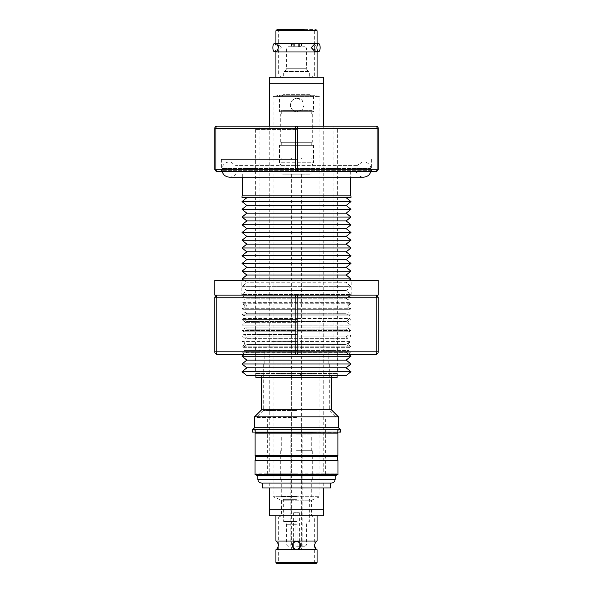 <?xml version="1.0" encoding="UTF-8"?>
<svg xmlns="http://www.w3.org/2000/svg" width="593" height="593" viewBox="0 0 593 593"><rect width="100%" height="100%" fill="white"/><g stroke="black" fill="none" stroke-linecap="round" stroke-linejoin="round"><path stroke-width="0.44" stroke-dasharray="2.96 2.22" d="M296.5 546.242L304.394 546.242L296.5 546.242M296.5 521.521L283.699 521.521L296.5 521.521M296.5 496.467L281.252 496.467L296.5 496.467M296.5 434.928L311.748 434.928L296.5 434.928M296.5 450.724L312.296 450.724L296.5 450.724M296.5 479.04L312.296 479.04L296.5 479.04M291.378 549.733L295.959 549.733L295.959 512.7L295.959 549.733L291.378 549.733L291.378 377.86L296.5 377.86L291.378 377.86A5.122 5.122 0 0 1 296.5 372.745A5.122 5.122 0 0 1 301.622 377.86L296.5 377.86L301.622 377.86L301.622 549.733L297.041 549.733L301.622 549.733M296.5 512.7L297.041 512.7L296.5 512.7M297.041 512.7L297.041 549.733L297.041 512.7L297.041 549.733L299.332 549.733L297.041 549.733L297.041 512.7L299.332 512.7L297.041 512.7M295.959 512.7L295.959 549.733L293.668 549.733L295.959 549.733L295.959 512.7L293.668 512.7L295.959 512.7M315.091 51.71L314.46 47.618L315.091 43.534M275.915 51.976L317.085 51.976C314.023 49.071 314.023 46.172 317.085 43.267L275.915 43.267M314.305 562.26A1.09 1.09 0 0 0 315.394 563.35L277.606 563.35A1.09 1.09 0 0 0 278.695 562.26L314.305 562.26L278.695 562.26L278.695 517.059L296.5 517.059L278.695 517.059L281.416 515.932L296.5 515.932L281.416 515.932L281.416 500.181L273.084 496.726L296.5 496.726L273.084 496.726L273.084 96.392L296.5 96.392L273.084 96.392L279.562 95.265L313.438 95.265L319.916 96.392L296.5 96.392L319.916 96.392L319.916 496.726L296.5 496.726L319.916 496.726L311.584 500.181L281.416 500.181L311.584 500.181L311.584 515.932L314.305 517.059L296.5 517.059L314.305 517.059L314.305 562.26M288.835 29.65L315.995 29.65M289.073 29.65L314.038 29.65L289.073 29.65M300.236 547.028L300.584 545.382C300.821 550.652 292.193 550.682 292.416 545.382C292.179 540.104 300.807 540.075 300.584 545.382A4.084 4.084 0 0 0 296.5 541.29A4.084 4.084 0 0 0 292.416 545.382L292.764 547.02M317.085 541.024L275.915 541.024M275.915 549.733L317.085 549.733M277.606 29.65L278.695 30.74L278.695 75.941L314.305 75.941L278.695 75.941L283.699 78.017L309.301 78.017L283.699 78.017L283.699 71.479A3.269 3.269 0 0 0 286.426 68.254L286.426 48.93L306.574 48.93L306.574 68.254L286.426 68.254L306.574 68.254A3.269 3.269 0 0 0 309.301 71.479L283.699 71.479L309.301 71.479L309.301 78.017L314.305 75.941L314.305 30.74L278.695 30.74L314.305 30.74L315.394 29.65M304.394 46.758A2.179 2.179 0 0 1 306.574 48.93L286.426 48.93A2.179 2.179 0 0 1 288.606 46.758L304.394 46.758L288.606 46.758M308.479 174.186L284.521 174.186L311.043 174.186L312.133 173.097L280.867 173.097L312.133 173.097L312.133 164.928L280.867 164.928L312.133 164.928M356.652 165.632L236.051 165.632L356.652 165.632M362.071 162.008L230.603 162.008L362.071 162.008M364.243 162.008L228.424 162.008L364.243 162.008M370.669 168.464L221.967 168.464L370.669 168.464M370.892 171.355L371.033 170.643L221.967 170.643L371.033 170.643L371.033 168.464C370.299 164.891 368.149 162.741 364.576 162.008M355.785 171.355L236.926 171.355L355.785 171.355M269.274 83.235L323.726 83.235M296.5 473.926L323.726 473.926L296.5 473.926M296.5 98.245C300.977 98.319 303.46 100.573 303.95 105.02C303.46 109.468 300.977 111.729 296.5 111.795L302.082 109.831L304.061 105.02L302.082 100.21L296.5 98.26C292.779 98.987 290.763 101.24 290.451 105.02C290.763 108.801 292.779 111.054 296.5 111.781C292.712 111.106 290.659 108.853 290.34 105.02C290.659 101.188 292.712 98.935 296.5 98.245L297.278 98.216M256.406 473.926L336.854 473.822L256.146 473.822M323.459 83.235L269.541 83.235L323.459 83.235M296.5 417.509L256.198 417.509L296.5 417.509M296.5 473.822L267.636 473.822L296.5 473.822M317.085 77.246L275.915 77.246L317.085 77.246M279.562 111.706L313.438 111.706L313.438 95.265L279.562 95.265L279.562 111.706L313.438 111.706L311.748 110.357L281.252 110.357L279.562 111.706M281.252 113.96L281.252 110.357L311.748 110.357L311.748 113.96L281.252 113.96L311.748 113.96M311.584 515.932L296.5 515.932L311.584 515.932M296.5 410.43L263.277 410.43L296.5 410.43M281.749 47.618L277.909 51.71L278.54 47.618L277.909 43.534L281.749 47.618M274.463 51.71A4.084 1.609 90 0 0 276.071 47.618A4.084 1.609 90 0 0 274.463 43.534M296.5 364.139L263.277 364.139L296.5 364.139M312.296 142.276L280.704 142.276L312.296 142.276L312.296 113.96L280.704 113.96L312.296 113.96M280.704 142.276L280.704 113.96M296.5 350.522L259.089 350.522L296.5 350.522M311.748 142.276L281.252 142.276L311.748 142.276L311.748 145.329L281.252 145.329L311.748 145.329M281.252 142.276L281.252 145.329M216.986 126.153L296.5 126.153A2.179 1.09 -90 0 0 295.41 128.333L215.904 128.333A2.179 1.09 90 0 1 216.986 126.153A2.179 2.179 0 0 0 214.814 128.333L215.904 128.333L215.904 169.175L214.814 169.175A2.179 2.179 0 0 0 216.986 171.355A2.179 1.09 90 0 1 215.904 169.175L295.41 169.175A2.179 1.09 -90 0 0 296.5 171.355L221.345 171.355L296.5 171.355A2.179 1.09 90 0 0 297.59 169.175L295.41 169.175L295.41 128.333L297.59 128.333A2.179 1.09 90 0 0 296.5 126.153L376.014 126.153A2.179 1.09 -90 0 1 377.096 128.333L378.186 128.333L378.186 169.175L377.096 169.175A2.179 1.09 -90 0 1 376.014 171.355A2.179 2.179 0 0 0 378.186 169.175M280.763 164.928L312.237 164.928L280.763 164.928L279.511 162.756L313.489 162.756L313.489 145.329L279.511 145.329L313.489 145.329M312.237 164.928L313.489 162.756L279.511 162.756L279.511 145.329M294.869 549.125L298.116 549.133M292.764 543.729L292.416 545.382A4.084 4.084 0 0 0 296.5 549.466A4.084 4.084 0 0 0 300.584 545.382L300.236 543.737M269.541 515.754L323.459 515.754M280.867 164.928L280.867 173.097L281.957 174.186L284.521 174.186M323.726 509.765L269.274 509.765M296.5 159.369L221.345 159.369L296.5 159.369M296.5 483.08L323.726 483.08L296.5 483.08M301.237 43.267L301.622 43.267L301.622 46.758L301.237 46.758L301.237 43.267L292.275 43.267L292.275 46.758L301.622 46.758M291.763 46.758L293.794 46.758L293.794 43.267L300.725 43.267L300.725 46.758L291.378 46.758L291.763 46.758L291.763 43.267L293.794 43.267M293.794 46.758L293.668 43.267M301.622 174.186L291.378 174.186L301.622 174.186L301.622 479.159L291.378 479.159L301.622 479.159M291.378 174.186L291.378 479.159M324 483.08L269 483.08L324 483.08L324 487.98L269 487.98L324 487.98M269 483.08L269 487.98M222.108 171.355L221.967 168.464C222.701 164.891 224.851 162.741 228.424 162.008M242.04 195.86L350.96 195.86M350.96 197.714L242.04 197.714M296.5 460.205L337.343 460.205L296.5 460.205M255.657 456.395L337.343 456.395M346.186 197.714L246.814 197.714L346.186 197.714M255.109 455.513L337.891 455.513M255.109 433.098L337.891 433.098M255.657 432.757L337.343 432.757M255.657 432.104L255.657 428.947L337.343 428.947L255.657 428.947L252.499 432.104L340.501 432.104L337.343 428.947L337.343 432.104M252.499 429.792L340.501 429.792M254.567 427.723L338.433 427.723M254.567 416.835L338.433 416.835M350.96 232.508L242.04 232.508M346.186 228.646L246.814 228.646M331.354 377.756L331.354 375.984L296.5 375.984L331.354 375.984L333.118 377.756L259.882 377.756L333.118 377.756M261.646 409.748L331.354 409.748M346.186 236.377L246.814 236.377M261.646 377.756L261.646 375.984L296.5 375.984L261.646 375.984L259.882 377.756M350.96 240.247L242.04 240.247M346.186 244.108L246.814 244.108M296.5 129.393L255.657 129.393L296.5 129.393M337.069 377.756L255.931 377.756M350.96 247.978L242.04 247.978M346.186 251.847L246.814 251.847M255.657 129.393L255.657 373.397L296.5 373.397L255.657 373.397L255.168 375.577L337.832 375.577L255.168 375.577M337.343 129.393L337.343 373.397L296.5 373.397L337.343 373.397L337.832 375.577M350.96 263.44L242.04 263.44M346.186 259.578L246.814 259.578M246.814 375.577L346.186 375.577M242.04 371.707L350.96 371.707M346.186 267.31L246.814 267.31M243.723 280.274L246.814 282.779L242.04 286.641L350.96 286.641L346.186 282.779L246.814 282.779L346.186 282.779L349.277 280.274M246.814 290.511L346.186 290.511L350.96 286.641L242.04 286.641L246.814 290.511L242.04 294.373L350.96 294.373L242.04 294.373L242.915 295.084L350.085 295.084L350.96 294.373L346.186 290.511L246.814 290.511M241.825 295.084L351.175 295.084L241.825 295.084L241.825 280.274L351.175 280.274L241.825 280.274M351.175 295.084L351.175 280.274M214.814 295.084L378.186 295.084M214.814 280.274L378.186 280.274M375.465 295.084L354.095 295.084L375.465 295.084A2.72 1.364 -90 0 1 376.829 297.805L378.186 297.805A2.72 2.72 0 0 0 375.465 295.084M378.186 351.827L376.829 351.827L376.829 297.805L297.864 297.805L297.864 351.827L295.136 351.827L295.136 297.805L297.864 297.805A2.72 1.364 90 0 0 296.5 295.084A2.72 1.364 -90 0 0 295.136 297.805L216.171 297.805A2.72 1.364 90 0 1 217.535 295.084A2.72 2.72 0 0 0 214.814 297.805L216.171 297.805L216.171 351.827L295.136 351.827A2.72 1.364 -90 0 0 296.5 354.555A2.72 1.364 90 0 0 297.864 351.827L376.829 351.827A2.72 1.364 -90 0 1 375.465 354.555A2.72 2.72 0 0 0 378.186 351.827L378.186 297.805M317.87 295.084L354.095 295.084L317.87 295.084M350.085 295.084L242.915 295.084M214.814 351.827L216.171 351.827A2.72 1.364 90 0 0 217.535 354.555A2.72 2.72 0 0 1 214.814 351.827L214.814 297.805M348.877 354.555L375.465 354.555M242.04 356.245L350.96 356.245M350.96 278.91L242.04 278.91M246.814 360.107L346.186 360.107M346.186 275.041L246.814 275.041M242.04 363.976L350.96 363.976M350.96 271.179L242.04 271.179M246.814 367.838L346.186 367.838M350.96 255.709L242.04 255.709M350.96 224.777L242.04 224.777M346.186 220.907L246.814 220.907M350.96 217.045L242.04 217.045M346.186 213.176L246.814 213.176M350.96 209.314L242.04 209.314M346.186 205.445L246.814 205.445M350.96 201.576L242.04 201.576M255.057 460.205L337.943 460.205M296.5 195.86L242.315 195.86L296.5 195.86M255.057 474.548L337.943 474.548M257.836 475.697L335.164 475.697M330.538 487.98L262.462 487.98M291.763 43.267L300.725 43.267M301.622 43.267L292.275 43.267M293.668 46.758L298.687 46.758L298.687 43.267M298.687 46.758L300.725 46.758M294.313 43.267L294.313 46.758L292.275 46.758M301.237 46.758L299.206 46.758L299.206 43.267M299.206 46.758L294.313 46.758M371.655 159.369L371.655 171.355L216.986 171.355M296.5 509.765L269.541 509.765L296.5 509.765M376.014 171.355L296.5 171.355M214.814 169.175L214.814 128.333M296.5 515.754L275.915 515.754L296.5 515.754M378.186 128.333A2.179 2.179 0 0 0 376.014 126.153M298.131 541.631L294.884 541.624M296.5 126.153L333.911 126.153L296.5 126.153M269.541 77.246L323.459 77.246M297.278 111.832L296.5 111.795M245.376 305.973L242.04 303.253L350.96 303.253L242.04 303.253L242.745 302.682L350.255 302.682L350.96 303.253L347.624 305.973L245.376 305.973L242.04 308.701L350.96 308.701L242.04 308.701L242.745 309.272L350.255 309.272L350.96 308.701L347.624 305.973L245.376 305.973M350.255 309.272L242.745 309.272L246.814 305.973L346.186 305.973L246.814 305.973L242.745 302.682L350.255 302.682L346.186 305.973L350.255 309.272M296.5 296.085L348.847 296.085L350.96 297.805L242.04 297.805L350.96 297.805L348.313 299.962L244.687 299.962L242.04 297.805L244.153 296.085L296.5 296.085L244.153 296.085L246.814 298.242L346.186 298.242L246.814 298.242L244.687 299.962L348.313 299.962L346.186 298.242L348.847 296.085L296.5 296.085M244.153 315.869L242.04 314.142L350.96 314.142L242.04 314.142L244.687 311.985L348.313 311.985L350.96 314.142L348.847 315.869L244.153 315.869L348.847 315.869L346.186 313.712L246.814 313.712L244.153 315.869M296.5 313.712L346.186 313.712L348.313 311.985L244.687 311.985L246.814 313.712L296.5 313.712M296.5 319.59L242.04 319.59L296.5 319.59M296.5 322.31L245.376 322.31L296.5 322.31M296.5 325.038L242.04 325.038L296.5 325.038M243.278 318.582L296.5 318.582L243.278 318.582L242.04 319.59L245.376 322.31L242.211 325.172L296.5 325.172L242.211 325.172L246.814 321.443L346.186 321.443L349.722 318.582L296.5 318.582L349.722 318.582L350.96 319.59L347.624 322.31L350.96 325.038L296.5 325.172L350.789 325.172L346.186 321.443L246.814 321.443L243.278 318.582M243.612 331.769L242.04 330.479L350.96 330.479L242.04 330.479L245.22 327.885L347.78 327.885L350.96 330.479L349.388 331.769L243.612 331.769L349.388 331.769L346.186 329.174L246.814 329.174L243.612 331.769M296.5 329.174L346.186 329.174L347.78 327.885L245.22 327.885L246.814 329.174L296.5 329.174M296.5 335.927L242.04 335.927L296.5 335.927M296.5 334.482L243.819 334.482L296.5 334.482M346.186 336.906L296.5 336.906L346.186 336.906L347.98 338.358L350.96 335.927L349.181 334.482L346.186 336.906M245.02 338.358L242.04 335.927L243.819 334.482L246.814 336.906L296.5 336.906L246.814 336.906L245.02 338.358L347.98 338.358L245.02 338.358M296.5 344.096L347.624 344.096L350.96 346.823L242.04 346.823L350.96 346.823L349.922 347.668L243.078 347.668L242.04 346.823L245.376 344.096L296.5 344.096L245.376 344.096L242.04 341.375L296.5 341.375L242.411 341.071L296.5 341.071L242.411 341.071L246.814 344.644L243.078 347.668L349.922 347.668L346.186 344.644L246.814 344.644L346.186 344.644L350.589 341.071L296.5 341.071L350.96 341.375L296.5 341.375L350.96 341.375L347.624 344.096L296.5 344.096M296.5 350.381L348.647 350.381L350.96 352.264L242.04 352.264L350.96 352.264L348.514 354.258L244.486 354.258L242.04 352.264L244.353 350.381L296.5 350.381L244.353 350.381L246.814 352.375L346.186 352.375L246.814 352.375L244.486 354.258L348.514 354.258L346.186 352.375L348.647 350.381L296.5 350.381M301.622 158.072L291.378 158.072L301.622 158.072L301.622 158.939L291.378 158.939L301.622 158.939M291.378 158.072L291.378 158.939M281.853 158.939L311.147 158.939L281.853 158.939L281.853 158.072L311.147 158.072L281.853 158.072M311.147 158.939L311.147 158.072M309.576 94.687L283.424 94.687A3.269 3.269 0 0 1 281.853 96.311L311.147 96.311L296.5 96.259L311.147 96.259L309.576 94.687A3.269 3.269 0 0 0 311.147 96.311L281.853 96.311L296.5 96.259L281.853 96.259L283.424 94.687L309.576 94.687M296.5 544.07L306.574 544.07L296.5 544.07M296.5 524.746L286.426 524.746L296.5 524.746M296.5 499.632L283.699 499.632L296.5 499.632M275.915 30.74L317.085 30.74M257.836 479.263L335.164 479.263M275.915 562.26L317.085 562.26M297.59 169.175L377.096 169.175L377.096 128.333L297.59 128.333L297.59 169.175M311.748 479.04L311.748 496.467L309.301 499.632L309.301 521.521C307.611 521.936 306.707 523.011 306.574 524.746L306.574 544.07C306.692 545.123 305.966 545.849 304.394 546.242M281.252 479.04L281.252 496.467L283.699 499.632L283.699 521.521C285.389 521.936 286.293 523.011 286.426 524.746L286.426 544.07L288.606 546.242M290.785 434.928L290.785 546.242M311.748 450.724L311.748 434.928M312.296 450.724L312.296 479.04M302.215 434.928L302.215 546.242M281.252 450.724L281.252 434.928M280.704 450.724L280.704 479.04M299.332 512.7L299.332 549.733M293.668 512.7L293.668 549.733M230.603 162.008L236.051 165.632L236.051 159.369M350.685 171.355L350.685 177.181L242.315 177.181L242.315 171.355M229.839 177.181L229.513 177.181C233.353 176.914 235.821 174.972 236.926 171.355M323.726 126.153L323.726 473.926M267.636 473.822L267.636 417.509M263.277 364.139L263.277 410.43L256.198 417.509M277.909 51.71L276.286 51.71M264.204 350.522L264.204 364.139M259.089 126.153L259.089 350.522M221.345 159.369L221.345 171.355M323.726 483.08L323.726 487.98M356.949 159.369L356.949 165.632L362.397 162.008M337.069 129.393L337.069 375.577M255.931 129.393L255.931 375.577M356.074 171.355C357.179 174.972 359.647 176.914 363.487 177.181M291.378 43.267L291.378 46.758M299.332 46.758L299.332 43.267M269.274 483.08L269.274 487.98M333.911 126.153L333.911 350.522M328.796 350.522L328.796 364.139M329.723 364.139L329.723 410.43L336.802 417.509M277.909 43.534L276.286 43.534M325.364 473.822L325.364 417.509M269.274 126.153L269.274 473.926"/><path stroke-width="0.89" d="M318.537 43.534L315.091 43.534L311.251 47.618L315.091 51.71L318.537 51.71A4.084 1.609 -90 0 1 316.929 47.618A4.084 1.609 -90 0 1 318.537 43.534A4.084 1.609 -90 0 1 320.138 47.618A4.084 1.609 -90 0 1 318.537 51.71M317.085 77.246L317.085 51.976L275.915 51.976L275.915 77.246M275.915 30.74L275.915 43.267L317.085 43.267L317.085 30.74L275.915 30.74L277.005 29.65L304.165 29.65M315.394 563.35L277.606 563.35M315.995 563.35L277.005 563.35A1.09 1.09 0 0 1 275.915 562.26L317.085 562.26A1.09 1.09 0 0 1 315.995 563.35L277.005 563.35M275.915 515.754L275.915 541.024A5.226 5.226 0 0 1 275.915 549.733L275.915 562.26M275.915 541.024L317.085 541.024A5.226 5.226 0 0 0 317.085 549.733L275.915 549.733M262.714 483.08L262.462 487.98L330.538 487.98L330.538 483.08L262.714 483.08L330.286 483.08M323.726 126.153L323.726 83.235L269.274 83.235L269.274 126.153M323.459 83.235L323.459 77.246L269.541 77.246L269.541 83.235M276.286 43.534L274.463 43.534A4.084 1.609 90 0 0 272.862 47.618A4.084 1.609 90 0 0 274.463 51.71L276.286 51.71M292.764 547.02L294.869 549.125M298.116 549.133L300.236 547.028M300.584 545.382A4.084 4.084 0 0 1 296.5 549.466A4.084 4.084 0 0 1 292.416 545.382A4.084 4.084 0 0 1 296.5 541.29A4.084 4.084 0 0 1 300.584 545.382M323.459 509.765L323.459 515.754L269.541 515.754L269.541 509.765M269.274 487.98L269.274 509.765L323.726 509.765L323.726 487.98M257.836 475.697L257.836 479.263L335.164 479.263L335.164 475.697L257.836 475.697L255.057 474.548L255.057 460.205L337.943 460.205L337.943 474.548L255.057 474.548M335.164 475.697L337.943 474.548M296.5 197.714L350.96 197.714L350.96 195.86L242.04 195.86L242.04 197.714L296.5 197.714M337.343 460.205L337.343 456.395L255.657 456.395L255.109 455.513L255.109 433.098L337.891 433.098L337.891 455.513L255.109 455.513M337.343 456.395L337.891 455.513M246.814 197.714L242.04 201.576L350.96 201.576L346.186 197.714M242.04 201.576L246.814 205.445L346.186 205.445L350.96 201.576M337.891 433.098L255.657 432.757L255.657 432.104M246.814 205.445L242.04 209.314L350.96 209.314L346.186 205.445M242.04 209.314L246.814 213.176L346.186 213.176L350.96 209.314M246.814 213.176L242.04 217.045L350.96 217.045L346.186 213.176M252.499 429.792L252.499 432.104L340.501 432.104L340.501 429.792L252.499 429.792L254.567 427.723L338.433 427.723L340.501 429.792M242.04 217.045L246.814 220.907L346.186 220.907L350.96 217.045M246.814 220.907L242.04 224.777L350.96 224.777L346.186 220.907M331.354 377.756L331.354 409.748L338.433 416.835L254.567 416.835L254.567 427.723M242.04 224.777L246.814 228.646L346.186 228.646L350.96 224.777M331.354 409.748L261.646 409.748L254.567 416.835M350.96 232.508L346.186 236.377L246.814 236.377L242.04 232.508L350.96 232.508L346.186 228.646M350.96 240.247L346.186 244.108L246.814 244.108L242.04 240.247L350.96 240.247L346.186 236.377M255.931 375.577L255.931 377.756L337.069 377.756L337.069 375.577M246.814 251.847L242.04 255.709L350.96 255.709L346.186 251.847L246.814 251.847L242.04 247.978L350.96 247.978L346.186 244.108M242.04 255.709L246.814 259.578L346.186 259.578L350.96 255.709M246.814 267.31L242.04 271.179L350.96 271.179L346.186 267.31L246.814 267.31L242.04 263.44L350.96 263.44L346.186 259.578M346.186 367.838L350.96 371.707L346.186 375.577L246.814 375.577L242.04 371.707L246.814 367.838L242.04 363.976L350.96 363.976L346.186 367.838L246.814 367.838M350.96 371.707L242.04 371.707M242.04 271.179L246.814 275.041L346.186 275.041L350.96 271.179M350.96 363.976L346.186 360.107L246.814 360.107L242.04 363.976M246.814 275.041L242.04 278.91L350.96 278.91L346.186 275.041M346.186 360.107L350.96 356.245L242.04 356.245L246.814 360.107M349.277 280.274L350.96 278.91M243.723 280.274L242.04 278.91M350.96 356.245L348.877 354.555L244.123 354.555L242.04 356.245M378.186 295.084L214.814 295.084L214.814 280.274L378.186 280.274L378.186 295.084M214.814 297.805A2.72 2.72 0 0 1 217.535 295.084A2.72 1.364 90 0 0 216.171 297.805L214.814 297.805L214.814 351.827A2.72 2.72 0 0 0 217.535 354.555L244.123 354.555M296.5 295.084A2.72 1.364 90 0 1 297.864 297.805L295.136 297.805A2.72 1.364 -90 0 1 296.5 295.084M375.465 295.084A2.72 2.72 0 0 1 378.186 297.805L376.829 297.805A2.72 1.364 -90 0 0 375.465 295.084M378.186 351.827L376.829 351.827A2.72 1.364 -90 0 1 375.465 354.555A2.72 2.72 0 0 0 378.186 351.827L378.186 297.805M214.814 351.827L216.171 351.827L216.171 297.805L295.136 297.805L295.136 351.827L216.171 351.827A2.72 1.364 90 0 0 217.535 354.555L296.5 354.555A2.72 1.364 -90 0 1 295.136 351.827L297.864 351.827A2.72 1.364 90 0 1 296.5 354.555L375.465 354.555M216.986 171.355A2.179 2.179 0 0 1 214.814 169.175L215.904 169.175A2.179 1.09 90 0 0 216.986 171.355L296.5 171.355A2.179 1.09 -90 0 1 295.41 169.175L297.59 169.175A2.179 1.09 90 0 1 296.5 171.355L371.655 171.355M376.014 171.355A2.179 1.09 -90 0 0 377.096 169.175L378.186 169.175A2.179 2.179 0 0 1 376.014 171.355L296.5 171.355M378.186 169.175L378.186 128.333A2.179 2.179 0 0 0 376.014 126.153L296.5 126.153A2.179 1.09 90 0 1 297.59 128.333L377.096 128.333A2.179 1.09 -90 0 0 376.014 126.153M216.986 126.153A2.179 1.09 90 0 0 215.904 128.333L295.41 128.333A2.179 1.09 -90 0 1 296.5 126.153L216.986 126.153A2.179 2.179 0 0 0 214.814 128.333L214.814 169.175M300.236 543.737L298.131 541.631M294.884 541.624L292.764 543.729M214.814 128.333L215.904 128.333L215.904 169.175L295.41 169.175L295.41 128.333L297.59 128.333L297.59 169.175L377.096 169.175L377.096 128.333L378.186 128.333M297.864 351.827L297.864 297.805L376.829 297.805L376.829 351.827L297.864 351.827M317.085 51.976L316.714 51.71M316.714 43.534L317.085 43.267M257.836 479.263C258.066 481.575 259.334 482.843 261.646 483.08M221.967 170.643C222.842 174.661 225.355 176.84 229.513 177.181L229.676 177.181M371.033 170.643C370.158 174.661 367.645 176.84 363.487 177.181L350.685 177.181L350.685 195.86M242.315 195.86L242.315 177.181L229.513 177.181M317.085 549.733L317.085 562.26M317.085 515.754L317.085 541.024M337.343 432.757L337.343 432.104M338.433 416.835L338.433 427.723M346.186 251.847L350.96 247.978M346.186 267.31L350.96 263.44M246.814 259.578L242.04 263.44M246.814 244.108L242.04 247.978M246.814 236.377L242.04 240.247M261.646 377.756L261.646 409.748M246.814 228.646L242.04 232.508M255.657 432.757L255.109 433.098M255.657 460.205L255.657 456.395M229.839 177.181L363.487 177.181M335.164 479.263C334.934 481.575 333.666 482.843 331.354 483.08M317.085 30.74L315.995 29.65M275.915 43.267C278.977 46.172 278.977 49.071 275.915 51.976"/></g></svg>

